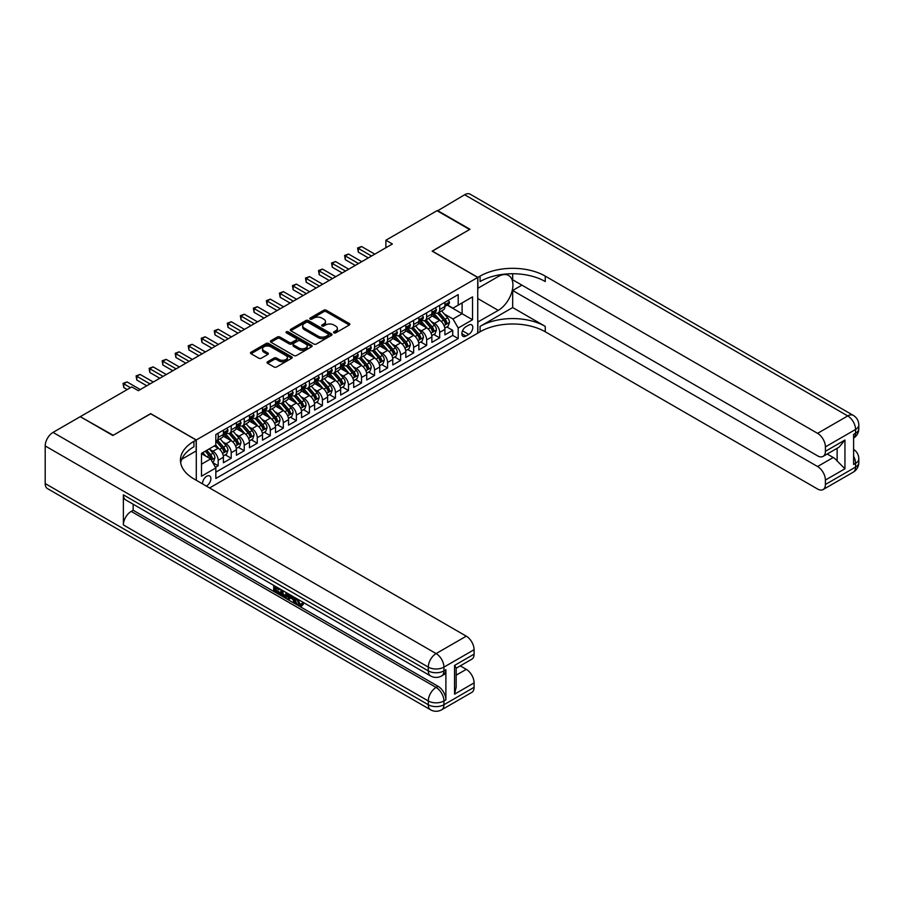 <?xml version="1.0" encoding="UTF-8"?>
<svg xmlns="http://www.w3.org/2000/svg" width="904" height="904" viewBox="0 0 904 904"><rect width="100%" height="100%" fill="white"/><g stroke="black" fill="none" stroke-linecap="round" stroke-linejoin="round"><path stroke-width="1.36" d="M333.926 332.853A1.266 0.734 0 0 0 335.712 332.853L349.306 325.011A1.808 1.04 0 0 0 349.837 324.276A1.808 1.04 0 0 0 349.306 323.53L326.287 310.241A1.808 1.04 0 0 0 323.722 310.241L310.14 318.084A1.266 0.734 0 0 0 311.925 319.123L313.688 318.106A5.786 3.345 0 0 1 321.869 318.106L323.79 319.214A5.786 3.345 0 0 1 325.485 321.575A5.786 3.345 0 0 1 323.79 323.937L322.027 324.954A1.266 0.734 0 0 0 323.824 325.994L325.576 324.977A5.786 3.345 0 0 1 333.768 324.977L335.689 326.084A5.786 3.345 0 0 1 337.384 328.446A5.786 3.345 0 0 1 335.689 330.807L333.926 331.824A1.266 0.734 0 0 0 333.926 332.853L333.926 331.824M206.304 486.069A5.899 3.401 120 0 0 206.711 485.855A5.899 3.401 120 0 0 210.564 480.657A5.899 3.401 120 0 0 209.66 475.933A5.899 3.401 120 0 0 206.711 476.227A5.899 3.401 120 0 0 202.564 483.911M267.573 361.781A1.808 1.04 0 0 0 267.042 362.527A1.808 1.04 0 0 0 267.573 363.261L274.036 366.99A1.808 1.04 0 0 0 276.59 366.99L291.687 358.278A1.808 1.04 0 0 0 292.218 357.543A1.808 1.04 0 0 0 291.687 356.797L268.669 343.509A1.808 1.04 0 0 0 266.104 343.509L251.018 352.221A1.808 1.04 0 0 0 250.487 352.955A1.808 1.04 0 0 0 251.018 353.701L258.815 358.199A1.808 1.04 0 0 0 261.369 358.199L267.833 354.47A1.808 1.04 0 0 0 268.364 353.735A1.808 1.04 0 0 0 267.833 353.001L263.968 350.763A4.836 2.791 0 0 1 262.544 348.786A4.836 2.791 0 0 1 265.527 346.209A4.836 2.791 0 0 1 270.804 346.808L285.958 355.566A4.836 2.791 0 0 1 287.382 357.543A4.836 2.791 0 0 1 284.387 360.12A4.836 2.791 0 0 1 279.121 359.509L276.59 358.052A1.808 1.04 0 0 0 274.036 358.052L267.573 361.781L267.573 363.261M150.685 413.783L113.215 435.265L80.648 416.902M150.685 413.636L196.292 439.965L477.741 277.46L477.741 333.135L209.581 487.957M80.648 416.45L131.792 386.923L138.301 390.686L392.392 243.99L385.884 240.227L437.027 210.7L469.605 229.503L432.135 251.131L477.741 277.46M313.812 344.028A1.808 1.04 0 0 0 316.366 344.028L331.463 335.316A1.808 1.04 0 0 0 331.994 334.57A1.808 1.04 0 0 0 331.463 333.836L308.445 320.547A1.808 1.04 0 0 0 305.88 320.547L290.794 329.259A1.808 1.04 0 0 0 290.263 329.994A1.808 1.04 0 0 0 290.794 330.728L313.812 344.028M286.884 333.135A1.266 0.734 0 0 1 288.173 333.305L288.173 331.802L311.575 345.317A1.808 1.04 0 0 1 312.106 346.051A1.808 1.04 0 0 1 311.575 346.797L296.478 355.509A1.808 1.04 0 0 1 293.924 355.509L270.906 342.221L277.358 338.514L277.358 337.011L270.906 340.74A1.808 1.04 0 0 0 270.375 341.475A1.808 1.04 0 0 0 270.906 342.221L270.906 340.74M277.358 338.514A1.808 1.04 0 0 1 279.924 338.514L279.924 337.011A1.808 1.04 0 0 0 277.358 337.011M279.924 337.011L289.257 342.401A1.808 1.04 0 0 0 291.811 342.401L296.094 339.927A1.808 1.04 0 0 0 296.625 339.192A1.808 1.04 0 0 0 296.094 338.446L286.376 332.841A1.266 0.734 0 0 1 288.173 331.802M215.48 467.323L218.18 465.763L212.768 462.645M209.694 449.356L212.971 451.243A7.368 4.26 60 0 1 218.18 460.272L223.39 457.266L223.39 462.758L231.209 458.249L225.277 454.825M222.723 441.841L226 443.728A7.368 4.26 60 0 1 231.209 452.757L236.419 449.74L236.419 455.232L244.238 450.723L238.306 447.299M235.752 434.315L239.029 436.203A7.368 4.26 60 0 1 244.238 445.231L249.447 442.226L249.447 447.717L257.267 443.197L251.346 439.773M248.781 426.79L252.058 428.677A7.368 4.26 60 0 1 257.267 437.705L262.488 434.7L262.488 440.191L270.296 435.671L264.375 432.248M261.821 419.264L265.087 421.151A7.368 4.26 60 0 1 270.296 430.18L275.517 427.174L275.517 432.666L283.336 428.157L277.404 424.733M274.85 411.738L278.116 413.636A7.368 4.26 60 0 1 283.336 422.665L288.545 419.648L288.545 425.14L296.365 420.631L290.433 417.207M287.879 404.224L291.144 406.111A7.368 4.26 60 0 1 296.365 415.139L301.574 412.134L301.574 417.625L309.394 413.105L303.462 409.681M300.908 396.698L304.185 398.585A7.368 4.26 60 0 1 309.394 407.614L314.603 404.608L314.603 410.1L322.423 405.58L316.49 402.156M313.937 389.172L317.214 391.059A7.368 4.26 60 0 1 322.423 400.088L327.632 397.082L327.632 402.574L335.452 398.065L329.519 394.641M326.966 381.646L330.242 383.545A7.368 4.26 60 0 1 335.452 392.573L340.661 389.556L340.661 395.048L348.481 390.539L342.559 387.115M339.994 374.132L343.271 376.019A7.368 4.26 60 0 1 348.481 385.047L353.69 382.03L353.69 387.522L361.51 383.013L355.588 379.59M353.035 366.606L356.3 368.493A7.368 4.26 60 0 1 361.51 377.522L366.73 374.516L366.73 380.008L374.538 375.488L368.617 372.064M366.063 359.08L369.329 360.967A7.368 4.26 60 0 1 374.538 369.996L379.759 366.99L379.759 372.482L387.579 367.973L381.646 364.549M379.092 351.554L382.358 353.453A7.368 4.26 60 0 1 387.579 362.481L392.788 359.464L392.788 364.956L400.608 360.447L394.675 357.023M392.121 344.04L395.387 345.927A7.368 4.26 60 0 1 400.608 354.956L405.817 351.938L405.817 357.43L413.636 352.922L407.704 349.498M405.15 336.514L408.427 338.401A7.368 4.26 60 0 1 413.636 347.43L418.846 344.424L418.846 349.916L426.665 345.396L420.733 341.972M418.179 328.988L421.456 330.875A7.368 4.26 60 0 1 426.665 339.904L431.875 336.898L431.875 342.39L439.694 337.881L439.694 332.378A7.368 4.26 -120 0 0 434.485 323.361L431.208 321.462M433.762 334.457L439.694 337.881M223.39 457.266A7.368 4.26 -120 0 0 218.18 448.237L214.271 445.977M236.419 449.74A7.368 4.26 -120 0 0 231.209 440.711L223.152 436.067M249.447 442.226A7.368 4.26 -120 0 0 244.238 433.197L236.181 428.541M262.488 434.7A7.368 4.26 -120 0 0 257.267 425.671L249.21 421.015M275.517 427.174A7.368 4.26 -120 0 0 270.296 418.145L262.239 413.49M288.545 419.648A7.368 4.26 -120 0 0 283.336 410.619L275.268 405.975M301.574 412.134A7.368 4.26 -120 0 0 296.365 403.105L288.308 398.449M314.603 404.608A7.368 4.26 -120 0 0 309.394 395.579L301.337 390.923M327.632 397.082A7.368 4.26 -120 0 0 322.423 388.053L314.366 383.398M340.661 389.556A7.368 4.26 -120 0 0 335.452 380.527L327.395 375.883M353.69 382.03A7.368 4.26 -120 0 0 348.481 373.013L340.424 368.357M366.73 374.516A7.368 4.26 -120 0 0 361.51 365.487L353.453 360.832M379.759 366.99A7.368 4.26 -120 0 0 374.538 357.961L366.482 353.306M392.788 359.464A7.368 4.26 -120 0 0 387.579 350.436L379.51 345.791M405.817 351.938A7.368 4.26 -120 0 0 400.608 342.921L392.551 338.265M418.846 344.424A7.368 4.26 -120 0 0 413.636 335.395L405.58 330.74M431.875 336.898A7.368 4.26 -120 0 0 426.665 327.869L418.608 323.214M468.758 325.09L465.888 326.739A5.718 3.3 120 0 0 462.159 331.779A5.718 3.3 120 0 0 463.029 336.356A5.718 3.3 120 0 0 465.888 336.073L468.758 334.412A5.718 3.3 120 0 0 472.487 329.384A5.718 3.3 120 0 0 471.606 324.807A5.718 3.3 120 0 0 468.758 325.09M196.292 480.284L196.292 439.965M201.502 464.193L210.621 458.927L215.83 467.944L215.83 478.476L458.204 338.548L458.204 328.016L452.983 318.988L444.237 313.948M215.83 467.944L201.502 476.227L201.502 453.356L215.83 445.073L215.83 434.541L458.204 294.614L458.204 305.145L472.532 296.874L472.532 319.745L458.204 328.016M225.932 432.846L226 432.892A7.368 4.26 60 0 0 229.684 433.253L234.893 430.247A7.368 4.26 -120 0 0 236.419 426.869L236.419 422.665M238.961 425.332L239.029 425.366A7.368 4.26 60 0 0 242.713 425.739L247.922 422.722A7.368 4.26 -120 0 0 249.447 419.354L249.447 415.139M251.99 417.806L252.058 417.84A7.368 4.26 60 0 0 255.742 418.213L260.951 415.196A7.368 4.26 -120 0 0 262.488 411.828L262.488 407.614M265.019 410.28L265.087 410.326A7.368 4.26 60 0 0 268.77 410.687L273.991 407.681A7.368 4.26 -120 0 0 275.517 404.303L275.517 400.088M278.048 402.755L278.116 402.8A7.368 4.26 60 0 0 281.799 403.161L287.02 400.156A7.368 4.26 -120 0 0 288.545 396.777L288.545 392.573M291.077 395.24L291.144 395.274A7.368 4.26 60 0 0 294.84 395.647L300.049 392.63A7.368 4.26 -120 0 0 301.574 389.262L301.574 385.047M304.117 387.714L304.185 387.748A7.368 4.26 60 0 0 307.868 388.121L313.078 385.104A7.368 4.26 -120 0 0 314.603 381.737L314.603 377.522M317.146 380.188L317.214 380.234A7.368 4.26 60 0 0 320.897 380.595L326.107 377.589A7.368 4.26 -120 0 0 327.632 374.211L327.632 369.996M330.175 372.663L330.242 372.708A7.368 4.26 60 0 0 333.926 373.069L339.136 370.064A7.368 4.26 -120 0 0 340.661 366.685L340.661 362.47M343.204 365.148L343.271 365.182A7.368 4.26 60 0 0 346.955 365.544L352.164 362.538A7.368 4.26 -120 0 0 353.69 359.171L353.69 354.956M356.232 357.622L356.3 357.656A7.368 4.26 60 0 0 359.984 358.029L365.193 355.012A7.368 4.26 -120 0 0 366.73 351.645L366.73 347.43M369.261 350.097L369.329 350.142A7.368 4.26 60 0 0 373.013 350.503L378.234 347.498A7.368 4.26 -120 0 0 379.759 344.119L379.759 339.904M382.29 342.571L382.358 342.616A7.368 4.26 60 0 0 386.042 342.978L391.262 339.972A7.368 4.26 -120 0 0 392.788 336.593L392.788 332.378M395.319 335.056L395.387 335.09A7.368 4.26 60 0 0 399.082 335.452L404.291 332.446A7.368 4.26 -120 0 0 405.817 329.079L405.817 324.864M408.359 327.531L408.427 327.564A7.368 4.26 60 0 0 412.111 327.937L417.32 324.92A7.368 4.26 -120 0 0 418.846 321.553L418.846 317.338M421.388 320.005L421.456 320.05A7.368 4.26 60 0 0 425.14 320.411L430.349 317.406A7.368 4.26 -120 0 0 431.875 314.027L431.875 309.812M215.83 472.159L452.723 335.395L452.723 330.356L444.904 334.864L444.904 329.372A7.368 4.26 -120 0 0 439.694 320.344L431.637 315.699M434.417 312.479L434.485 312.524A7.368 4.26 -120 0 0 438.169 312.886A7.368 4.26 -120 0 0 439.694 309.518L439.694 305.303M438.169 312.886L443.378 309.88A7.368 4.26 -120 0 0 444.904 306.501L444.904 302.286M218.18 433.197L218.18 437.4A7.368 4.26 60 0 1 216.655 440.779A7.368 4.26 60 0 1 215.83 441.073M216.655 440.779L221.864 437.773A7.368 4.26 -120 0 0 223.39 434.395L223.39 430.18M231.209 425.671L231.209 429.886A7.368 4.26 60 0 1 229.684 433.253M244.238 418.145L244.238 422.36A7.368 4.26 60 0 1 242.713 425.739M257.267 410.619L257.267 414.834A7.368 4.26 60 0 1 255.742 418.213M270.296 403.105L270.296 407.308A7.368 4.26 60 0 1 268.77 410.687M283.336 395.579L283.336 399.794A7.368 4.26 60 0 1 281.799 403.161M296.365 388.053L296.365 392.268A7.368 4.26 60 0 1 294.84 395.647M309.394 380.527L309.394 384.742A7.368 4.26 60 0 1 307.868 388.121M322.423 373.013L322.423 377.217A7.368 4.26 60 0 1 320.897 380.595M335.452 365.487L335.452 369.702A7.368 4.26 60 0 1 333.926 373.069M348.481 357.961L348.481 362.176A7.368 4.26 60 0 1 346.955 365.544M361.51 350.436L361.51 354.65A7.368 4.26 60 0 1 359.984 358.029M374.538 342.921L374.538 347.125A7.368 4.26 60 0 1 373.013 350.503M387.579 335.395L387.579 339.61A7.368 4.26 60 0 1 386.042 342.978M400.608 327.869L400.608 332.084A7.368 4.26 60 0 1 399.082 335.452M413.636 320.344L413.636 324.559A7.368 4.26 60 0 1 412.111 327.937M426.665 312.818L426.665 317.033A7.368 4.26 60 0 1 425.14 320.411M426.665 339.904L426.665 345.396M413.636 347.43L413.636 352.922M400.608 354.956L400.608 360.447M387.579 362.481L387.579 367.973M374.538 369.996L374.538 375.488M361.51 377.522L361.51 383.013M348.481 385.047L348.481 390.539M335.452 392.573L335.452 398.065M322.423 400.088L322.423 405.58M309.394 407.614L309.394 413.105M296.365 415.139L296.365 420.631M283.336 422.665L283.336 428.157M270.296 430.18L270.296 435.671M257.267 437.705L257.267 443.197M244.238 445.231L244.238 450.723M231.209 452.757L231.209 458.249M218.18 460.272L218.18 465.763M210.621 458.927L201.502 453.65M452.983 318.988L462.113 313.722L462.113 302.897L472.532 296.874M447.186 305.111L472.532 319.745M447.446 304.964L452.983 308.162L458.204 305.145M385.884 240.227L385.884 247.752M446.802 326.932L452.723 330.356M452.723 335.395L458.204 338.548M334.435 333.034L335.689 332.31A5.786 3.345 0 0 0 337.384 329.949L337.384 328.446M325.485 321.575L325.485 323.078A5.786 3.345 0 0 1 323.79 325.44L322.536 326.163M349.283 325.022L326.287 311.744A1.808 1.04 0 0 0 323.722 311.744L310.637 319.304M331.44 335.327L308.445 322.05A1.808 1.04 0 0 0 305.88 322.05L290.817 330.751L290.794 329.259M328.265 335.09A1.266 0.734 0 0 0 328.265 334.062L308.061 322.389A1.266 0.734 0 0 0 306.264 322.389L304.411 323.462A5.786 3.345 0 0 0 302.716 325.824A5.786 3.345 0 0 0 304.411 328.186L318.231 336.164A5.786 3.345 0 0 0 326.412 336.164L328.265 335.09L328.265 336.593A1.266 0.734 0 0 0 328.638 336.073L328.638 334.57M302.716 325.824L302.716 327.327A5.786 3.345 0 0 0 304.411 329.689L304.411 328.186M328.265 336.593L326.412 337.667A5.786 3.345 0 0 1 318.231 337.667L304.411 329.689M279.924 338.514L289.257 343.904A1.808 1.04 0 0 0 291.811 343.904L296.094 341.429A1.808 1.04 0 0 0 296.625 340.695L296.625 339.192M288.173 333.305L311.552 346.808M298.941 347.995A4.836 2.791 0 0 0 304.219 348.605A4.836 2.791 0 0 0 307.202 346.017A4.836 2.791 0 0 0 305.789 344.04L300.444 340.966A1.808 1.04 0 0 0 297.891 340.966L293.608 343.43A1.808 1.04 0 0 0 293.077 344.175A1.808 1.04 0 0 0 293.608 344.91L298.941 347.995L298.941 349.498A4.836 2.791 0 0 0 304.219 350.108A4.836 2.791 0 0 0 307.202 347.52L307.202 346.017M293.077 344.175L293.077 345.678A1.808 1.04 0 0 0 293.608 346.413L293.608 344.91M298.941 349.498L293.608 346.413M287.382 357.543L287.382 359.046A4.836 2.791 0 0 1 284.387 361.623A4.836 2.791 0 0 1 279.121 361.024L276.59 359.555A1.808 1.04 0 0 0 274.036 359.555L267.595 363.272M262.544 348.786L262.544 350.289A4.836 2.791 0 0 0 263.968 352.266L263.968 350.763M267.833 353.001L267.833 354.47L263.968 352.266M291.664 358.289L268.669 345.012A1.808 1.04 0 0 0 266.104 345.012L251.041 353.713L251.018 352.221M444.802 328.084L448.169 326.141L449.469 322.378A4.882 2.825 -120 0 0 447.57 317.79L441.615 310.897M440.417 320.818L433.615 312.942M436.553 318.524L432.598 313.959A11.707 6.757 -120 0 0 432.236 313.552M437.502 313.157L443.525 320.129A4.882 2.825 60 0 1 445.265 323.485C446 324.468 446.519 324.174 446.836 322.581A4.882 2.825 -120 0 0 445.096 319.225L439.141 312.332M437.864 313.044L444.327 320.536A2.486 1.435 60 0 1 444.96 321.508L446.836 322.581M445.265 323.485L445.627 324.073M448.361 300.297L449.469 302.218A4.882 2.825 60 0 1 448.452 304.377L445.977 305.801A4.882 2.825 -120 0 0 446.836 304.682L446.734 304.252M371.544 256.024L358.323 248.385L361.577 246.509L374.81 254.148M445.073 306.038L445.096 306.038A4.882 2.825 -120 0 0 445.977 305.801M446.203 304.32L446.836 304.682L445.265 305.586A4.882 2.825 60 0 1 444.904 306.275M368.29 257.9L358.323 252.148L358.323 248.385L357.6 247.978L361.577 246.509M358.323 252.148L357.6 247.978M437.412 210.926L464.645 194.744L847.749 415.93A11.051 6.385 120 0 1 853.274 415.377A11.051 11.051 0 0 1 858.8 424.959A11.051 6.385 180 0 1 855.557 429.468L825.397 446.881A11.051 6.385 -120 0 0 817.578 433.344L847.749 415.93A11.051 6.385 60 0 1 855.557 429.468L855.557 433.231L853.602 434.361L853.602 464.453L855.557 463.323L855.557 467.085A11.051 6.385 60 0 1 853.274 472.148L823.103 489.561A11.051 6.385 -120 0 0 825.397 484.499L855.557 467.085A11.051 6.385 0 0 0 858.8 462.565A11.051 11.051 0 0 1 853.274 472.148M437.412 210.474L469.99 229.277L432.27 251.21M477.741 322.073L498.262 310.377A20.735 11.967 120 0 0 511.811 292.105A20.735 11.967 120 0 0 508.636 275.494A20.735 11.967 120 0 0 498.262 276.522L477.877 288.297L477.877 277.392L480.092 276.115A46.07 26.6 180 0 1 545.248 276.115L817.578 433.344M477.877 322.152L477.877 333.056L480.092 331.779A46.07 26.6 180 0 1 545.248 331.779L817.578 489.019A11.051 6.385 -120 0 0 823.103 489.561M512.67 307.563L480.092 326.367A46.07 26.6 180 0 1 545.248 326.367L512.67 307.563L512.67 290.478L521.913 285.144M512.67 273.742L512.67 279.799L817.578 455.842A11.051 6.385 -120 0 0 823.103 456.384A11.051 6.385 -120 0 0 825.397 451.322L844.946 440.033L844.946 468.78L837.127 460.961L837.127 448.294M844.946 468.78L825.397 480.058L825.397 484.499M825.397 480.058A11.051 6.385 -120 0 0 817.578 466.52L833.217 457.492A11.051 6.385 60 0 1 837.127 460.961M512.67 290.478L817.578 466.52M464.645 194.744A11.051 6.385 -60 0 1 470.182 194.202L853.274 415.377M432.27 251.063L477.877 277.392M825.397 446.881L825.397 451.322M827.205 454.023L833.217 457.492M480.092 276.115L480.092 281.528A46.07 26.6 180 0 1 545.248 281.528L545.248 276.115M823.103 456.384L839.093 447.152L844.946 440.033M297.687 599.171L300.105 604.222L301.021 604.539M296.749 598.674L299.066 604.821L300.591 605.013L302.298 603.228L303.405 604.166L301.439 606.222L299.167 605.929C296.772 604.301 295.563 602.03 295.54 599.137L295.631 598.03M290.376 597.962L288.828 599.838L287.664 599.171L289.63 594.572M294.591 597.431L296.15 602.866L295.111 603.465L293.936 602.798L293.054 599.499L289.721 597.578L288.828 599.838M275.833 588.176L275.833 590.097L280.455 592.764L280.455 593.804L279.404 594.403L273.697 591.103L273.697 585.363M279.946 588.979L278.907 589.95L274.793 587.577L274.793 590.696L275.833 590.097M123.385 494.838L428.293 670.881A11.051 6.385 120 0 0 430.586 675.943L125.667 499.901A11.051 6.385 -60 0 1 123.385 494.838L123.385 524.942A11.051 6.385 -60 0 1 131.204 511.393L133.159 510.263L438.067 686.305A11.051 6.385 60 0 1 445.887 699.843L445.887 669.751A11.051 6.385 60 0 1 443.593 674.813L441.638 675.943A11.051 6.385 -120 0 0 443.932 670.881L445.887 669.751M133.159 510.263L133.159 504.229M288.365 593.838L287.291 596.798L286.24 597.397L280.907 595.273L280.907 589.532M112.83 435.491L150.55 413.704L196.157 440.033L193.942 441.321A46.07 26.6 -0 0 0 180.45 460.125A46.07 26.6 -0 0 0 193.942 478.928L466.283 636.167A11.051 6.385 60 0 1 474.091 649.705L443.932 667.118L443.932 670.881A11.051 6.385 -0 0 1 428.293 670.881L428.293 667.118L45.2 445.943A11.051 6.385 -60 0 1 53.02 432.406L80.253 416.676L112.83 435.491M196.157 440.033L196.157 450.949L181.749 459.266M454.554 665.423L456.17 667.875L456.17 687.209L454.554 694.17L454.554 665.423L474.091 654.146L474.091 649.705M474.091 654.146A11.051 6.385 60 0 1 471.809 659.208L456.17 668.237M45.2 483.561L428.293 704.736A11.051 6.385 120 0 0 430.586 709.798L47.494 488.623A11.051 6.385 -60 0 1 45.2 483.561L45.2 445.943M460.26 665.864L466.283 669.344A11.051 6.385 60 0 1 474.091 682.882L454.554 694.17M445.887 699.843L443.932 700.973L443.932 704.736L474.091 687.322L474.091 682.882M474.091 687.322A11.051 6.385 60 0 1 471.809 692.385L441.638 709.798A11.051 6.385 -120 0 0 443.932 704.736A11.051 6.385 -0 0 1 428.293 704.736L428.293 700.973L123.385 524.942M193.942 441.321L193.942 446.734A46.07 26.6 -0 0 0 180.687 462.837M274.793 590.696L279.404 593.363L280.455 592.764M279.404 593.363L279.404 594.403M274.793 585.995L279.37 588.64M278.907 588.899L278.907 589.95M287.246 593.182L286.24 597.397M282.014 590.165L282.014 594.866L285.472 596.222L286.139 592.549M287.325 594.414L288.342 593.826M283.054 590.764L283.054 594.267L286.512 595.623M282.014 594.866L283.054 594.267M283.63 595.792L284.67 595.194M293.133 596.595L295.111 603.465M290.67 595.16L290.048 596.73L292.715 598.267L292.105 595.996M291.325 595.544L292.331 596.843M290.048 596.73L291.088 596.131M299.066 604.821L300.105 604.222M296.648 599.77L297.642 599.194M301.258 603.827L302.365 604.765L303.405 604.166M302.365 604.765L301.439 606.222M431.773 335.61L435.14 333.666L436.44 329.903A4.882 2.825 -120 0 0 434.541 325.316L428.586 318.423M427.389 328.344L420.586 320.468M423.513 326.05L419.569 321.485A11.707 6.757 -120 0 0 419.207 321.078M424.473 320.671L430.496 327.643A4.882 2.825 60 0 1 432.236 331.011C432.971 331.994 433.491 331.689 433.807 330.107A4.882 2.825 -120 0 0 432.055 326.739L426.112 319.846M424.823 320.558L431.298 328.05A2.486 1.435 60 0 1 431.931 329.022L433.807 330.107M432.236 331.011L432.598 331.587M418.733 343.124L422.1 341.181L423.411 337.429A4.882 2.825 -120 0 0 421.501 332.841L415.557 325.948M414.36 335.87L407.557 327.994M410.484 333.576L406.54 328.999A11.707 6.757 -120 0 0 406.178 328.593M411.444 328.197L417.467 335.169A4.882 2.825 60 0 1 419.207 338.537C419.942 339.52 420.462 339.215 420.767 337.633A4.882 2.825 -120 0 0 419.027 334.265L413.071 327.372M411.795 328.084L418.269 335.576A2.486 1.435 60 0 1 418.891 336.548L420.767 337.633M419.207 338.537L419.558 339.113M405.704 350.65L409.071 348.707L410.382 344.944A4.882 2.825 -120 0 0 408.472 340.367L402.517 333.474M401.331 343.396L394.528 335.52M397.455 341.102L393.511 336.525A11.707 6.757 -120 0 0 393.15 336.118M398.415 335.723L404.438 342.695A4.882 2.825 60 0 1 406.178 346.062C406.913 347.034 407.433 346.74 407.738 345.158A4.882 2.825 -120 0 0 405.998 341.791L400.043 334.898M398.766 335.61L405.241 343.102A2.486 1.435 60 0 1 405.862 344.074L407.738 345.158M406.178 346.062L406.529 346.639M392.675 358.176L396.042 356.232L397.342 352.47A4.882 2.825 -120 0 0 395.443 347.882L389.488 340.989M388.302 350.91L381.499 343.034M384.426 348.616L380.482 344.051A11.707 6.757 -120 0 0 380.109 343.644M385.386 343.249L391.409 350.221A4.882 2.825 60 0 1 393.15 353.577C393.884 354.56 394.404 354.266 394.709 352.673A4.882 2.825 -120 0 0 392.969 349.317L387.014 342.424M385.737 343.136L392.212 350.628A2.486 1.435 60 0 1 392.833 351.599L394.709 352.673M393.15 353.577L393.5 354.165M435.332 307.823L436.44 309.744A4.882 2.825 60 0 1 435.423 311.903L432.948 313.326A4.882 2.825 -120 0 0 433.807 312.208L433.694 311.767M358.515 263.55L345.294 255.911L348.548 254.035L361.769 261.663M432.044 313.552L432.055 313.552A4.882 2.825 -120 0 0 432.948 313.326M433.174 311.835L433.807 312.208L432.236 313.112A4.882 2.825 60 0 1 431.875 313.801M355.261 265.426L345.294 259.674L345.294 255.911L344.571 255.493L348.548 254.035M345.294 259.674L344.571 255.493M422.304 315.349L423.411 317.259A4.882 2.825 60 0 1 422.394 319.417L419.919 320.852A4.882 2.825 -120 0 0 420.767 319.722L420.665 319.293M345.486 271.076L332.265 263.437L335.52 261.55L348.741 269.189M419.015 321.078L419.027 321.078A4.882 2.825 -120 0 0 419.919 320.852M420.145 319.361L420.767 319.722L419.207 320.626A4.882 2.825 60 0 1 418.846 321.327M342.232 272.952L332.265 267.2L332.265 263.437L331.542 263.019L335.52 261.55M332.265 267.2L331.542 263.019M409.275 322.864L410.382 324.785A4.882 2.825 60 0 1 409.365 326.943L406.89 328.378A4.882 2.825 -120 0 0 407.738 327.248L407.636 326.819M332.457 278.59L319.225 270.963L322.491 269.076L335.712 276.714M405.975 328.604L405.998 328.604A4.882 2.825 -120 0 0 406.89 328.378M407.105 326.886L407.738 327.248L406.178 328.152A4.882 2.825 60 0 1 405.817 328.853M329.203 280.477L319.225 274.714L319.225 270.963L318.513 270.545L322.491 269.076M319.225 274.714L318.513 270.545M396.234 330.389L397.342 332.31A4.882 2.825 60 0 1 396.336 334.469L393.861 335.892A4.882 2.825 -120 0 0 394.709 334.774L394.607 334.344M319.428 286.116L306.196 278.477L309.462 276.601L322.683 284.24M392.946 336.13L392.969 336.13A4.882 2.825 -120 0 0 393.861 335.892M394.076 334.412L394.709 334.774L393.15 335.678A4.882 2.825 60 0 1 392.788 336.367M316.163 287.992L306.196 282.24L306.196 278.477L305.484 278.07L309.462 276.601M306.196 282.24L305.484 278.07M379.646 365.702L383.013 363.758L384.313 359.995A4.882 2.825 -120 0 0 382.415 355.408L376.459 348.515M375.273 358.436L368.459 350.56M371.397 356.142L367.442 351.577A11.707 6.757 -120 0 0 367.08 351.17M372.358 350.763L378.38 357.735A4.882 2.825 60 0 1 380.121 361.103C380.855 362.086 381.375 361.781 381.68 360.199A4.882 2.825 -120 0 0 379.94 356.843L373.985 349.95M372.708 350.65L379.183 358.142A2.486 1.435 60 0 1 379.804 359.114L381.68 360.199M380.121 361.103L380.471 361.679M383.206 337.915L384.313 339.836A4.882 2.825 60 0 1 383.307 341.994L380.833 343.418A4.882 2.825 -120 0 0 381.68 342.3L381.578 341.859M306.399 293.642L293.167 286.003L296.422 284.127L309.654 291.755M379.917 343.644L379.94 343.644A4.882 2.825 -120 0 0 380.833 343.418M381.047 341.927L381.68 342.3L380.121 343.204A4.882 2.825 60 0 1 379.759 343.893M303.134 295.518L293.167 289.766L293.167 286.003L292.455 285.585L296.422 284.127M293.167 289.766L292.455 285.585M366.617 373.216L369.985 371.273L371.284 367.521A4.882 2.825 -120 0 0 369.386 362.933L363.431 356.04M362.233 365.962L355.43 358.086M358.368 363.668L354.413 359.091A11.707 6.757 -120 0 0 354.052 358.685M359.317 358.289L365.34 365.261A4.882 2.825 60 0 1 367.08 368.629C367.815 369.612 368.346 369.307 368.651 367.725A4.882 2.825 -120 0 0 366.911 364.357L360.956 357.464M359.679 358.176L366.143 365.668A2.486 1.435 60 0 1 366.775 366.64L368.651 367.725M367.08 368.629L367.442 369.205M370.177 345.441L371.284 347.351A4.882 2.825 60 0 1 370.278 349.509L367.804 350.944A4.882 2.825 -120 0 0 368.651 349.814L368.549 349.385M293.359 301.168L280.138 293.529L283.393 291.642L296.625 299.281M366.888 351.17L366.911 351.17A4.882 2.825 -120 0 0 367.804 350.944M368.018 349.452L368.651 349.814L367.08 350.718A4.882 2.825 60 0 1 366.73 351.419M290.105 303.043L280.138 297.292L280.138 293.529L279.426 293.111L283.393 291.642M280.138 297.292L279.426 293.111M353.588 380.742L356.956 378.799L358.255 375.036A4.882 2.825 -120 0 0 356.357 370.459L350.402 363.566M349.204 373.488L342.401 365.611M345.339 371.194L341.384 366.617A11.707 6.757 -120 0 0 341.023 366.21M346.288 365.815L352.311 372.787A4.882 2.825 60 0 1 354.052 376.154C354.786 377.137 355.306 376.832 355.622 375.25A4.882 2.825 -120 0 0 353.882 371.883L347.927 364.99M346.65 365.702L353.114 373.194A2.486 1.435 60 0 1 353.746 374.166L355.622 375.25M354.052 376.154L354.413 376.731M357.148 352.955L358.255 354.876A4.882 2.825 60 0 1 357.249 357.035L354.763 358.47A4.882 2.825 -120 0 0 355.622 357.34L355.521 356.911M280.33 308.682L267.109 301.055L270.364 299.167L283.596 306.806M353.859 358.696L353.882 358.696A4.882 2.825 -120 0 0 354.763 358.47M354.989 356.978L355.622 357.34L354.052 358.244A4.882 2.825 60 0 1 353.69 358.944M277.076 310.569L267.109 304.806L267.109 301.055L266.386 300.637L270.364 299.167M267.109 304.806L266.386 300.637M340.559 388.268L343.927 386.324L345.226 382.561A4.882 2.825 -120 0 0 343.328 377.974L337.373 371.081M336.175 381.002L329.372 373.126M332.299 378.708L328.355 374.143A11.707 6.757 -120 0 0 327.994 373.736M333.26 373.341L339.282 380.313A4.882 2.825 60 0 1 341.023 383.669C341.757 384.652 342.277 384.358 342.593 382.765A4.882 2.825 -120 0 0 340.842 379.409L334.898 372.516M333.621 373.228L340.085 380.72A2.486 1.435 60 0 1 340.718 381.691L342.593 382.765M341.023 383.669L341.384 384.256M344.119 360.481L345.226 362.402A4.882 2.825 60 0 1 344.209 364.561L341.735 365.996A4.882 2.825 -120 0 0 342.593 364.866L342.48 364.436M267.301 316.208L254.08 308.569L257.335 306.693L270.556 314.332M340.831 366.222L340.842 366.222A4.882 2.825 -120 0 0 341.735 365.996M341.961 364.504L342.593 364.866L341.023 365.77A4.882 2.825 60 0 1 340.661 366.459M264.047 318.095L254.08 312.332L254.08 308.569L253.357 308.162L257.335 306.693M254.08 312.332L253.357 308.162M327.519 395.794L330.887 393.85L332.197 390.087A4.882 2.825 -120 0 0 330.288 385.499L324.344 378.606M323.146 388.528L316.343 380.652M319.27 386.234L315.327 381.669A11.707 6.757 -120 0 0 314.965 381.262M320.231 380.855L326.254 387.827A4.882 2.825 60 0 1 327.994 391.195C328.728 392.178 329.248 391.873 329.553 390.291A4.882 2.825 -120 0 0 327.813 386.935L321.858 380.042M320.581 380.742L327.056 388.234A2.486 1.435 60 0 1 327.677 389.206L329.553 390.291M327.994 391.195L328.344 391.771M331.09 368.007L332.197 369.928A4.882 2.825 60 0 1 331.18 372.086L328.706 373.51A4.882 2.825 -120 0 0 329.553 372.391L329.452 371.951M254.273 323.734L241.052 316.095L244.306 314.219L257.527 321.847M327.802 373.747L327.813 373.747A4.882 2.825 -120 0 0 328.706 373.51M328.932 372.03L329.553 372.391L327.994 373.296A4.882 2.825 60 0 1 327.632 373.985M251.018 325.609L241.052 319.858L241.052 316.095L240.328 315.677L244.306 314.219M241.052 319.858L240.328 315.677M314.49 403.32L317.858 401.365L319.168 397.613A4.882 2.825 -120 0 0 317.259 393.025L311.304 386.132M310.117 396.054L303.315 388.178M306.241 393.76L302.298 389.183A11.707 6.757 -120 0 0 301.936 388.776M307.202 388.381L313.225 395.353A4.882 2.825 60 0 1 314.965 398.721C315.699 399.704 316.219 399.398 316.524 397.816A4.882 2.825 -120 0 0 314.784 394.449L308.829 387.556M307.552 388.268L314.027 395.76A2.486 1.435 60 0 1 314.648 396.732L316.524 397.816M314.965 398.721L315.315 399.297M318.061 375.533L319.168 377.443A4.882 2.825 60 0 1 318.151 379.612L315.677 381.036A4.882 2.825 -120 0 0 316.524 379.906L316.423 379.477M241.244 331.259L228.011 323.621L231.277 321.734L244.498 329.372M314.761 381.262L314.784 381.262A4.882 2.825 -120 0 0 315.677 381.036M315.892 379.544L316.524 379.906L314.965 380.81A4.882 2.825 60 0 1 314.603 381.511M237.989 333.135L228.011 327.384L228.011 323.621L227.299 323.203L231.277 321.734M228.011 327.384L227.299 323.203M301.461 410.834L304.829 408.89L306.128 405.128A4.882 2.825 -120 0 0 304.23 400.551L298.275 393.658M297.088 403.579L290.286 395.703M293.212 401.286L289.269 396.709A11.707 6.757 -120 0 0 288.896 396.302M294.173 395.907L300.196 402.879A4.882 2.825 60 0 1 301.936 406.246C302.671 407.229 303.19 406.924 303.495 405.342A4.882 2.825 -120 0 0 301.755 401.975L295.8 395.082M294.523 395.794L300.998 403.286A2.486 1.435 60 0 1 301.62 404.257L303.495 405.342M301.936 406.246L302.286 406.823M305.021 383.047L306.128 384.968A4.882 2.825 60 0 1 305.123 387.127L302.648 388.562A4.882 2.825 -120 0 0 303.495 387.432L303.394 387.002M228.215 338.774L214.982 331.147L218.248 329.259L231.469 336.898M301.733 388.788L301.755 388.788A4.882 2.825 -120 0 0 302.648 388.562M302.863 387.07L303.495 387.432L301.936 388.336A4.882 2.825 60 0 1 301.574 389.036M224.949 340.661L214.982 334.898L214.982 331.147L214.271 330.728L218.248 329.259M214.982 334.898L214.271 330.728M288.432 418.36L291.8 416.416L293.099 412.653A4.882 2.825 -120 0 0 291.201 408.066L285.246 401.173M284.059 411.105L277.245 403.218M280.183 408.811L276.228 404.235A11.707 6.757 -120 0 0 275.867 403.828M281.144 403.433L287.167 410.405A4.882 2.825 60 0 1 288.907 413.761C289.642 414.744 290.161 414.45 290.466 412.868A4.882 2.825 -120 0 0 288.726 409.501L282.771 402.608M281.494 403.32L287.969 410.811A2.486 1.435 60 0 1 288.591 411.783L290.466 412.868M288.907 413.761L289.257 414.348M291.992 390.573L293.099 392.494A4.882 2.825 60 0 1 292.094 394.652L289.619 396.088A4.882 2.825 -120 0 0 290.466 394.958L290.365 394.528M215.186 346.3L201.954 338.661L205.208 336.785L218.44 344.424M288.704 396.314L288.726 396.314A4.882 2.825 -120 0 0 289.619 396.088M289.834 394.596L290.466 394.958L288.907 395.862A4.882 2.825 60 0 1 288.545 396.551M211.92 348.187L201.954 342.424L201.954 338.661L201.242 338.254L205.208 336.785M201.954 342.424L201.242 338.254M275.404 425.886L278.771 423.942L280.07 420.179A4.882 2.825 -120 0 0 278.172 415.591L272.217 408.698M271.019 418.62L264.217 410.744M267.155 416.326L263.2 411.761A11.707 6.757 -120 0 0 262.838 411.354M268.115 410.947L274.127 417.919A4.882 2.825 60 0 1 275.878 421.287C276.601 422.27 277.132 421.965 277.438 420.383A4.882 2.825 -120 0 0 275.697 417.026L269.742 410.133M268.465 410.834L274.929 418.326A2.486 1.435 60 0 1 275.562 419.298L277.438 420.383M275.878 421.287L276.228 421.863M278.963 398.099L280.07 400.02A4.882 2.825 60 0 1 279.065 402.178L276.59 403.602A4.882 2.825 -120 0 0 277.438 402.483L277.336 402.043M202.146 353.826L188.925 346.187L192.179 344.311L205.411 351.938M275.675 403.839L275.697 403.839A4.882 2.825 -120 0 0 276.59 403.602M276.805 402.122L277.438 402.483L275.878 403.387A4.882 2.825 60 0 1 275.517 404.077M198.891 355.701L188.925 349.95L188.925 346.187L188.213 345.78L192.179 344.311M188.925 349.95L188.213 345.78M262.375 433.411L265.742 431.468L267.042 427.705A4.882 2.825 -120 0 0 265.143 423.117L259.188 416.224M257.99 426.146L251.188 418.269M254.126 423.852L250.171 419.275A11.707 6.757 -120 0 0 249.809 418.868M255.075 418.473L261.098 425.445A4.882 2.825 60 0 1 262.838 428.812C263.572 429.796 264.092 429.49 264.409 427.908A4.882 2.825 -120 0 0 262.668 424.541L256.713 417.648M255.436 418.36L261.9 425.852A2.486 1.435 60 0 1 262.533 426.824L264.409 427.908M262.838 428.812L263.2 429.389M265.934 405.625L267.042 407.534A4.882 2.825 60 0 1 266.036 409.704L263.561 411.128A4.882 2.825 -120 0 0 264.409 409.998L264.307 409.568M189.117 361.351L175.896 353.713L179.15 351.825L192.382 359.464M262.646 411.354L262.668 411.354A4.882 2.825 -120 0 0 263.561 411.128M263.776 409.636L264.409 409.998L262.838 410.902A4.882 2.825 60 0 1 262.488 411.602M185.862 363.227L175.896 357.476L175.896 353.713L175.184 353.294L179.15 351.825M175.896 357.476L175.184 353.294M249.346 440.926L252.713 438.982L254.013 435.219A4.882 2.825 -120 0 0 252.114 430.643L246.159 423.75M244.961 433.671L238.159 425.795M241.097 431.377L237.142 426.801A11.707 6.757 -120 0 0 236.78 426.394M242.046 425.999L248.069 432.971A4.882 2.825 60 0 1 249.809 436.338C250.544 437.321 251.063 437.016 251.38 435.434A4.882 2.825 -120 0 0 249.64 432.067L243.684 425.174M242.408 425.886L248.871 433.378A2.486 1.435 60 0 1 249.504 434.349L251.38 435.434M249.809 436.338L250.171 436.914M252.905 413.139L254.013 415.06A4.882 2.825 60 0 1 252.996 417.219L250.521 418.654A4.882 2.825 -120 0 0 251.38 417.524L251.278 417.094M176.088 368.866L162.867 361.238L166.121 359.351L179.354 366.99M249.617 418.88L249.64 418.88A4.882 2.825 -120 0 0 250.521 418.654M250.747 417.162L251.38 417.524L249.809 418.428A4.882 2.825 60 0 1 249.447 419.128M172.833 370.753L162.867 365.001L162.867 361.238L162.144 360.82L166.121 359.351M162.867 365.001L162.144 360.82M236.317 448.452L239.684 446.508L240.984 442.745A4.882 2.825 -120 0 0 239.085 438.157L233.13 431.264M231.932 441.197L225.13 433.31M228.057 438.903L224.113 434.327A11.707 6.757 -120 0 0 223.751 433.92M229.017 433.524L235.04 440.497A4.882 2.825 60 0 1 236.78 443.853C237.515 444.836 238.034 444.542 238.34 442.96A4.882 2.825 -120 0 0 236.599 439.593L230.656 432.7M229.367 433.411L235.842 440.903A2.486 1.435 60 0 1 236.475 441.875L238.34 442.96M236.78 443.853L237.142 444.44M239.876 420.665L240.984 422.586A4.882 2.825 60 0 1 239.967 424.744L237.492 426.179A4.882 2.825 -120 0 0 238.34 425.049L238.238 424.62M163.059 376.392L149.838 368.753L153.092 366.877L166.313 374.516M236.588 426.405L236.599 426.405A4.882 2.825 -120 0 0 237.492 426.179M237.718 424.688L238.34 425.049L236.78 425.953A4.882 2.825 60 0 1 236.419 426.643M159.805 378.279L149.838 372.516L149.838 368.753L149.115 368.346L153.092 366.877M149.838 372.516L149.115 368.346M223.277 455.978L226.644 454.034L227.955 450.271A4.882 2.825 -120 0 0 226.045 445.683L220.101 438.79M218.904 448.712L215.785 445.107M215.028 446.418L214.519 445.83M215.988 441.039L222.011 448.011A4.882 2.825 60 0 1 223.751 451.378C224.486 452.362 225.006 452.056 225.311 450.474A4.882 2.825 -120 0 0 223.57 447.118L217.615 440.225M216.338 440.926L222.813 448.418A2.486 1.435 60 0 1 223.435 449.39L225.311 450.474M223.751 451.378L224.102 451.955M226.847 428.191L227.955 430.112A4.882 2.825 60 0 1 226.938 432.27L224.463 433.694A4.882 2.825 -120 0 0 225.311 432.575L225.209 432.135M150.03 383.917L136.809 376.279L140.063 374.403L153.284 382.03M223.559 433.931L223.57 433.931A4.882 2.825 -120 0 0 224.463 433.694M224.689 432.214L225.311 432.575L223.751 433.479A4.882 2.825 60 0 1 223.39 434.169M146.776 385.793L136.809 380.042L136.809 376.279L136.086 375.872L140.063 374.403M136.809 380.042L136.086 375.872M212.508 462.193L213.615 461.56L214.926 457.797A4.882 2.825 -120 0 0 213.016 453.209L209.276 448.87M205.773 456.124L202.756 452.633M201.999 453.944L201.502 453.367M205.231 451.198L208.982 455.537A4.882 2.825 60 0 1 210.722 458.904C211.457 459.887 211.977 459.582 212.282 458A4.882 2.825 -120 0 0 210.542 454.633L206.79 450.294M205.536 451.028L209.784 455.944A2.486 1.435 60 0 1 210.406 456.916L212.282 458M210.722 458.904L211.073 459.481M130.481 387.68L123.769 383.804L127.035 381.917L140.256 389.556M127.227 389.556L123.769 387.567L123.769 383.804L123.057 383.386L127.035 381.917M123.769 387.567L123.057 383.386M212.971 451.243L218.18 448.237M226 443.728L231.209 440.711M239.029 436.203L244.238 433.197M252.058 428.677L257.267 425.671M265.087 421.151L270.296 418.145M278.116 413.636L283.336 410.619M291.144 406.111L296.365 403.105M304.185 398.585L309.394 395.579M317.214 391.059L322.423 388.053M330.242 383.545L335.452 380.527M343.271 376.019L348.481 373.013M356.3 368.493L361.51 365.487M369.329 360.967L374.538 357.961M382.358 353.453L387.579 350.436M395.387 345.927L400.608 342.921M408.427 338.401L413.636 335.395M421.456 330.875L426.665 327.869M434.485 323.361L439.694 320.344M439.694 309.518L444.904 306.501M218.18 437.4L223.39 434.395M231.209 429.886L236.419 426.869M244.238 422.36L249.447 419.354M257.267 414.834L262.488 411.828M270.296 407.308L275.517 404.303M283.336 399.794L288.545 396.777M296.365 392.268L301.574 389.262M309.394 384.742L314.603 381.737M322.423 377.217L327.632 374.211M335.452 369.702L340.661 366.685M348.481 362.176L353.69 359.171M361.51 354.65L366.73 351.645M374.538 347.125L379.759 344.119M387.579 339.61L392.788 336.593M400.608 332.084L405.817 329.079M413.636 324.559L418.846 321.553M426.665 317.033L431.875 314.027M439.694 332.378L444.904 329.372M462.509 330.807L468.758 334.412M461.842 333.734L465.888 336.073M335.689 332.31L335.689 330.807M322.027 325.994L322.027 324.954M323.79 325.44L323.79 323.937M310.14 319.123L310.14 318.084M323.722 311.744L323.722 310.241M326.287 311.744L326.287 310.241M349.306 325.011L349.306 323.53M305.88 322.05L305.88 320.547M308.445 322.05L308.445 320.547M331.463 335.316L331.463 333.836M318.231 337.667L318.231 336.164M326.412 337.667L326.412 336.164M289.257 343.904L289.257 342.401M291.811 343.904L291.811 342.401M296.094 341.429L296.094 339.927M311.575 346.797L311.575 345.317M274.036 359.555L274.036 358.052M276.59 359.555L276.59 358.052M279.121 361.024L279.121 359.509M266.104 345.012L266.104 343.509M268.669 345.012L268.669 343.509M291.687 358.278L291.687 356.797M444.056 325.576L449.435 322.468M445.096 319.225L447.57 317.79M441.197 321.474L443.525 320.129M449.435 302.162L444.904 304.772M480.092 326.367L480.092 331.779M545.248 326.367L545.248 331.779M853.602 456.226A11.051 6.385 60 0 1 855.557 463.323A11.051 6.385 180 0 0 858.8 458.814A11.051 11.051 0 0 0 853.602 449.435M853.602 438.09A11.051 11.051 0 0 0 858.8 428.711A11.051 6.385 0 0 1 855.557 433.231A11.051 6.385 60 0 1 853.602 438.067M477.741 298.535L498.262 310.377M53.02 432.406L436.112 653.581L466.283 636.167M131.204 511.393L436.112 687.435L438.067 686.305M456.17 675.175L466.283 669.344M436.112 653.581A11.051 6.385 120 0 0 428.293 667.118A11.051 6.385 180 0 0 443.932 667.118A11.051 6.385 -120 0 0 436.112 653.581M436.112 687.435A11.051 6.385 120 0 0 428.293 700.973A11.051 6.385 180 0 0 443.932 700.973A11.051 6.385 -120 0 0 436.112 687.435M431.027 333.101L436.406 329.994M432.055 326.739L434.541 325.316M428.168 328.988L430.496 327.643M417.998 340.627L423.377 337.52M419.027 334.265L421.501 332.841M415.139 336.514L417.467 335.169M404.958 348.153L410.348 345.046M405.998 341.791L408.472 340.367M402.111 344.04L404.438 342.695M391.929 355.667L397.319 352.56M392.969 349.317L395.443 347.882M389.082 351.566L391.409 350.221M436.406 309.688L431.875 312.298M423.377 317.202L418.846 319.824M410.348 324.728L405.817 327.338M397.319 332.254L392.788 334.864M378.9 363.193L384.279 360.086M379.94 356.843L382.415 355.408M376.041 359.08L378.38 357.735M384.279 339.78L379.759 342.39M365.871 370.719L371.25 367.612M366.911 364.357L369.386 362.933M363.012 366.606L365.34 365.261M371.25 347.294L366.73 349.916M352.842 378.245L358.221 375.137M353.882 371.883L356.357 370.459M349.984 374.132L352.311 372.787M358.221 354.82L353.69 357.43M339.814 385.759L345.192 382.652M340.842 379.409L343.328 377.974M336.955 381.657L339.282 380.313M345.192 362.346L340.661 364.956M326.785 393.285L332.163 390.178M327.813 386.935L330.288 385.499M323.926 389.172L326.254 387.827M332.163 369.872L327.632 372.482M313.744 400.811L319.135 397.703M314.784 394.449L317.259 393.025M310.897 396.698L313.225 395.353M319.135 377.386L314.603 380.008M300.716 408.337L306.106 405.229M301.755 401.975L304.23 400.551M297.868 404.224L300.196 402.879M306.106 384.912L301.574 387.522M287.687 415.851L293.065 412.744M288.726 409.501L291.201 408.066M284.828 411.749L287.167 410.405M293.065 392.438L288.545 395.048M274.658 423.377L280.037 420.27M275.697 417.026L278.172 415.591M271.799 419.264L274.127 417.919M280.037 399.963L275.517 402.574M261.629 430.903L267.008 427.795M262.668 424.541L265.143 423.117M258.77 426.79L261.098 425.445M267.008 407.478L262.488 410.1M248.6 438.429L253.979 435.321M249.64 432.067L252.114 430.643M245.741 434.315L248.069 432.971M253.979 415.004L249.447 417.614M235.571 445.943L240.95 442.836M236.599 439.593L239.085 438.157M232.712 441.841L235.04 440.497M240.95 422.53L236.419 425.14M222.542 453.469L227.921 450.361M223.57 447.118L226.045 445.683M219.683 449.356L222.011 448.011M227.921 430.055L223.39 432.666M211.242 459.989L214.892 457.887M210.542 454.633L213.016 453.209M206.869 456.757L208.982 455.537M858.8 458.814L858.8 462.565M858.8 424.959L858.8 428.711M430.586 675.943A11.051 11.051 0 0 0 441.638 675.943M430.586 709.798A11.051 11.051 0 0 0 441.638 709.798"/></g></svg>
